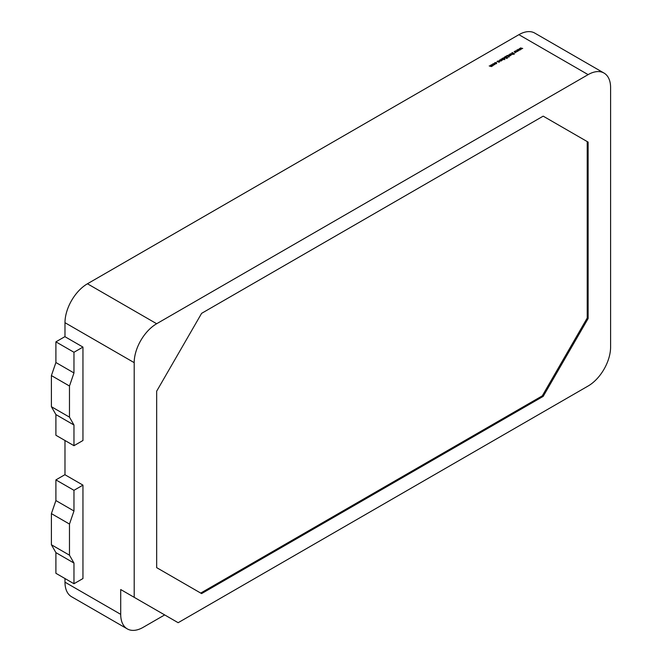 <?xml version="1.0" encoding="UTF-8"?>
<svg xmlns="http://www.w3.org/2000/svg" width="662" height="662" viewBox="0 0 662 662"><rect width="100%" height="100%" fill="white"/><g stroke="black" fill="none" stroke-linecap="round" stroke-linejoin="round"><path stroke-width="0.99" d="M494.936 64.297L492.884 64.744L492.884 63.759L494.58 63.759L494.58 64.744M492.884 64.744L492.884 63.759L494.58 63.759M501.217 60.921L499.537 60.465L500.24 59.77L499.736 60.35L501.2 60.424L501.217 61.02M500.555 60.97L501.002 60.548M499.537 60.465L500.24 59.77M504.767 59.597L502.259 58.38L504.816 57.859L504.8 58.844L503.79 59.026L504.767 59.597M502.35 58.43L504.816 57.859L504.8 58.844M506.984 55.658L509.037 57.064L507.018 55.906L505.925 56.27L506.984 55.658L509.144 57.006M511.734 53.903L512.314 54.474L511.138 53.829L510.121 54.4L511.254 55.087L510.253 54.739L510.112 53.812L512.429 54.408M510.311 53.936L510.121 54.499L511.163 55.136M510.253 54.739L510.112 53.812L511.734 54.011M517.858 49.377L520.183 49.931L518.296 49.658L518.909 50.668L517.204 50.287L517.676 51.379L516.724 50.031L518.47 50.386L517.858 49.451M134.196 597.323L178.152 622.702L588.121 386.012A31.776 18.346 120 0 0 610.596 347.087L610.596 87.607A31.776 18.346 120 0 0 604.009 73.06A31.776 18.346 120 0 0 588.121 74.632L156.662 323.735A31.776 18.346 120 0 0 134.196 362.652L134.196 597.323L120.707 589.536L120.707 614.353A31.776 18.346 120 0 0 127.294 628.9A31.776 18.346 120 0 0 143.182 627.328L164.673 614.924L120.707 589.536M588.121 74.632L518.909 34.672L87.45 283.775L156.662 323.735M520.398 47.912L522.715 48.467L520.828 48.194L521.441 49.203L519.736 48.822L520.208 49.915L519.256 48.574L521.002 48.922L520.398 47.995M515.326 50.842L517.651 51.396L515.764 51.123L516.368 52.133L514.664 51.752L515.144 52.844L514.225 51.471L515.93 51.851L515.326 50.842L517.519 51.471M511.8 53.614L511.834 52.786L513.009 52.679L512.007 53.399L514.217 53.539L514.184 54.16L513.207 54.284L514.018 53.663L511.8 53.506L511.834 52.786L511.8 53.506M512.065 52.919L512.305 53.473M512.305 53.581L514.217 53.539L514.184 54.16M513.232 54.292L514.018 53.663M508.946 54.524L510.592 55.467L509.79 55.964L507.506 55.351L509.624 55.831L508.946 54.524L510.501 55.525M507.597 55.409L508.879 55.989L509.624 55.931L509.748 55.252M505.545 56.485L507.795 57.784L506.529 58.513L507.365 57.768L506.67 57.371L505.371 57.851L506.438 57.23L505.578 56.733L504.279 57.213L505.545 56.485L507.704 57.834M502.69 59.125L503.269 59.696L501.266 59.158L502.003 60.424L501.2 59.969L501.068 59.042L503.385 59.63M501.266 59.158L501.076 59.721L502.119 60.366M501.2 59.969L501.068 59.042L502.69 59.232M498.867 62.236L497.021 61.409L499.57 60.887L499.553 61.872L498.867 62.236M497.112 61.458L499.57 60.887L499.553 61.872M496.533 63.618L495.399 63.833L496.343 63.494L496.401 62.716L494.456 63.287L494.853 62.625L496.591 62.592L496.533 63.726M495.433 63.833L496.343 63.602L496.401 62.716M495.052 62.749L494.729 63.18M494.456 63.287L494.853 62.625L496.591 62.691M491.659 64.504L493.306 65.447L491.436 66.564L489.21 65.919L491.27 66.423L490.534 65.149L492.396 65.778L491.659 64.504L493.215 65.505M489.301 65.968L491.27 66.531L490.972 65.637M490.426 65.323L492.396 65.877L492.147 65.017M64.984 440.503L64.984 474.753L82.957 485.13L73.97 490.319L73.97 510.998L69.477 524.056L69.477 555.186L51.404 544.76L51.404 513.621L55.906 500.563L55.906 479.892L64.984 474.646M134.196 362.652L64.984 322.692L64.984 336.71L82.957 347.087L82.957 440.503L73.97 445.692L73.97 425.012L69.477 417.143L69.477 386.012L51.404 375.577L55.906 362.519L55.906 341.849L64.984 336.602M64.984 322.692A31.776 18.346 -60 0 1 87.45 283.775M518.909 34.672A31.776 18.346 -60 0 1 534.797 33.1L604.009 73.06M127.294 628.9L71.562 596.727A31.776 18.346 -60 0 1 64.984 582.179L120.707 614.353M64.984 578.547L64.984 582.179M69.477 555.186L73.97 563.056L73.97 583.735L82.957 578.547L82.957 485.13M588.121 318.546L588.121 142.098L543.179 116.148L201.612 313.349L156.662 391.201L156.662 567.648L201.612 593.591L543.179 396.389L588.121 318.546L587.219 318.025L542.277 395.868L543.179 396.389M542.277 395.868L200.71 593.078L156.662 567.648M587.219 318.025L587.219 141.577L543.179 116.148M587.219 141.577L588.121 142.098M82.957 347.087L73.97 352.275L73.97 372.954L69.477 386.012M73.97 352.275L55.906 341.849M73.97 445.692L55.906 435.257L55.906 414.577L51.404 406.716L51.404 375.577M73.97 372.954L55.906 362.519M69.477 417.143L51.404 406.716M73.97 425.012L55.906 414.577M73.97 490.319L55.906 479.892M73.97 583.735L55.906 573.3L55.906 552.629L51.404 544.76M73.97 510.998L55.906 500.563M69.477 524.056L51.404 513.621M73.97 563.056L55.906 552.629M520.415 48.02L522.591 48.541M521.416 49.203L520.828 48.194M520.373 49.824L519.736 48.822M519.314 48.657L521.002 48.922M517.883 49.484L520.059 50.006M518.884 50.66L518.296 49.658M517.833 51.288L517.204 50.287M518.47 50.386L516.765 50.014M516.343 52.124L515.764 51.123M515.301 52.753L514.664 51.752M514.242 51.578L515.93 51.851M511.834 52.894L513.009 52.778M512.065 53.026L512.007 53.498L512.065 53.026M514.217 53.639L514.184 54.267M510.311 54.036L510.121 54.499L510.311 54.036M510.253 54.847L510.112 53.92M509.624 55.931L509.748 55.36L509.624 55.931M506.008 56.32L506.984 55.757M506.389 58.43L507.365 57.768M505.462 57.9L506.438 57.23M504.37 57.271L505.545 56.593M502.748 58.529L503.103 57.966M504.816 57.966L504.8 58.951M504.676 59.646L503.79 59.026M503.302 57.983L503.286 58.844L503.302 58.082L503.286 58.844L504.593 58.835L504.609 58.082L504.593 58.835L504.609 57.975L503.302 57.983L503.286 58.736L504.593 58.728L504.609 57.975M501.266 59.257L501.076 59.721L501.266 59.257M501.2 60.068L501.068 59.141M499.537 60.573L499.545 60.019M499.942 60.507L500.364 60.358M500.364 60.465L500.869 60.325M497.501 61.558L497.865 60.995M499.57 60.995L499.553 61.98M498.056 61.012L498.039 61.864L498.056 61.111L498.039 61.864L499.355 61.864L499.371 61.003L498.056 61.012L498.039 61.765L499.355 61.756L499.371 61.003M496.343 63.602L496.401 62.824L496.343 63.602M495.052 62.849L494.737 63.362M494.456 63.395L494.853 62.733M492.884 64.843L492.884 63.866M494.58 63.866L494.936 64.33M493.091 63.875L493.082 64.727L493.091 63.982L493.082 64.727L494.382 64.727L494.382 63.875L493.091 63.875L493.082 64.628L494.382 64.628L494.382 63.875M491.27 66.531L490.972 65.737L491.27 66.531M492.396 65.877L492.147 65.124L492.396 65.877"/></g></svg>
